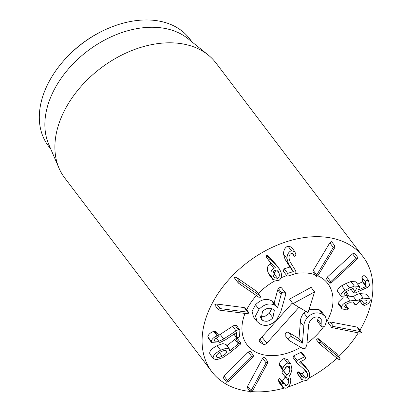 <?xml version="1.0" encoding="UTF-8"?>
<svg xmlns="http://www.w3.org/2000/svg" width="413" height="413" viewBox="0 0 413 413"><rect width="100%" height="100%" fill="white"/><g stroke="black" fill="none" stroke-linecap="round" stroke-linejoin="round"><path stroke-width="0.62" d="M334.876 246.096L334.706 247.728L318.16 275.311L316.565 276.622L316.735 274.991L333.281 247.408L335.082 246.22L331.618 241.657L329.811 242.839L333.281 247.408M316.565 276.622L312.889 271.935L313.266 270.427L329.811 242.839M357.875 257.593L357.013 259.271L331.722 282.533L329.884 283.344L330.746 281.671L356.037 258.404L357.921 257.645L354.488 253.133M329.884 283.344L326.373 278.729L327.277 277.102L352.573 253.84L354.452 253.076M356.001 288.042L356.512 288.718C356.362 287.825 355.34 287.644 353.451 288.176L346.492 291.361C344.772 292.487 343.998 293.524 344.163 294.474C344.427 295.414 345.48 295.656 347.323 295.207L348.66 295.393L347.271 296.859L346.533 297.128L341.37 296.704L337.54 291.366L341.004 295.93C340.694 294.216 342.072 292.347 345.149 290.329L349.615 287.99L354.411 286.09L359.315 286.369L359.63 287.076L358.272 290.05L366.063 286.467L365.314 281.8L366.734 280.324L368.473 280.344L369.625 285.651L368.272 287.025L355.696 292.812L353.796 292.889L356.512 288.718L356.336 288.32M337.54 291.366C337.225 289.652 338.608 287.784 341.68 285.765L346.151 283.426L350.947 281.521L355.851 281.805L359.315 286.369M357.653 284.175L362.815 281.681L361.85 277.231L363.264 275.76L365.009 275.781M364.927 275.6L368.473 280.344M350.905 289.146L353.869 293.044L350.942 289.131M344.163 294.474L344.365 294.923M345.929 291.738L348.66 295.393M341.37 296.704L341.004 295.93M341.499 307.086C342.078 304.402 344.948 302.357 350.11 300.963C353.962 300.256 356.233 300.359 356.925 301.273L357.008 301.253C358.19 300.003 360.265 298.955 363.233 298.119L369.929 298.769L370.316 300.266C369.816 302.388 368.133 303.999 365.268 305.099L364.39 305.403L362.955 304.954L364.225 303.86C365.908 303.173 366.868 302.254 367.116 301.103L366.899 300.251L362.898 299.921C359.868 300.741 358.231 301.882 357.988 303.343L356.295 304.701L354.782 304.226L354.555 303.127L349.909 302.734C346.786 303.519 345.046 304.717 344.695 306.327L344.938 307.293L348.355 308.573L346.703 309.781L345.955 309.889L341.912 308.717L341.499 307.086L338.035 302.522L343.131 297.566M347.065 296.947L350.11 300.963M348.402 296.069L353.461 296.704L356.925 301.273M353.461 296.704L357.008 301.253M353.538 296.689C354.721 295.434 356.796 294.392 359.769 293.55L363.233 298.119M359.769 293.55L366.465 294.206L369.929 298.769M359.563 300.685L363.027 305.248L359.971 301.025M361.54 300.323L364.225 303.86M366.094 299.755L367.116 301.103M353.285 302.481L354.865 304.567L353.497 302.528M353.647 302.569L354.798 304.082M345.139 305.248L347.25 308.021M345.583 304.753L348.355 308.573M341.912 308.717L338.448 304.154L338.035 302.522M333.596 326.487L360.322 331.613L361.303 332.073L361.318 332.641L359.465 333.121L331.763 327.535L331.742 326.967L333.596 326.487L330.132 321.923L356.858 327.05L357.834 327.509L361.303 332.073M331.763 327.535L328.294 322.966L328.273 322.398L330.132 321.923M319.693 343.962L319.368 342.501L321.04 342.676L340.095 358.314L336.631 353.75L339.749 357.963L340.075 359.424L338.407 359.253L319.693 343.962L315.878 339.042M316.229 339.393L315.904 337.937L317.571 338.108L336.285 353.399M297.148 360.425L304.391 356.915L305.383 357.131L305.641 357.704L305.026 359.393L299.508 362.144L307.907 369.728L309.296 372.671C310.127 376.372 309.177 379.046 306.446 380.698L301.64 379.495L300.793 377.905L301.433 376.202L302.61 376.816L303.059 377.549L305.759 378.241C307.303 377.332 307.824 375.804 307.334 373.646L306.312 371.493L305.31 370.42L296.916 362.888L296.519 362.056L297.148 360.425L293.684 355.861L300.922 352.346L301.918 352.563L305.383 357.131M300.592 361.545L302.941 363.595L306.405 368.159M302.941 363.595L307.907 369.728M301.64 379.495L297.505 373.801L300.969 378.365M297.505 373.801L297.329 373.342L297.969 371.638L299.141 372.247M298.981 372.005L302.61 376.816M300.163 373.558L302.29 373.677L305.759 378.241M302.29 373.677C303.834 372.769 304.36 371.235 303.87 369.083M296.916 362.888L293.054 357.493L293.684 355.861M287.624 363.104L290.86 364.142L291.888 369.015C291.418 372.459 290.53 374.699 289.229 375.727L289.807 376.377L290.793 380.59C290.401 384.699 288.764 387.265 285.879 388.287L282.714 387.327L281.867 384.58L282.879 383.016L283.473 383.228L284.232 384.988L285.987 385.52C287.639 384.962 288.579 383.445 288.795 380.972L288.238 378.148L285.62 377.425L285.424 376.475L286.653 374.782C288.527 374.147 289.601 372.397 289.885 369.521L289.276 366.434L287.438 365.892L283.571 370.322L282.926 370.094L282.869 368.51C283.612 365.768 285.197 363.967 287.624 363.104L284.159 358.536L287.396 359.573L290.86 364.142M282.714 387.327L279.25 382.763L278.46 380.74L281.924 385.308M278.46 380.74L278.403 380.012L281.867 384.58M278.403 380.012L279.41 378.447L280.009 378.664L283.473 383.228M281.795 381.018L282.518 380.951L285.987 385.52M286.25 377.621L288.795 380.972M282.518 380.951L285.275 376.966M285.62 377.425L282.156 372.856L281.955 371.906L283.081 370.244M283.272 370.322L286.653 374.782M287.19 365.97L289.885 369.521M284.273 369.687L286.163 366.558M282.926 370.094L279.462 365.531L279.25 364.633L282.714 369.196M279.25 364.633L279.374 363.951L282.838 368.515M279.374 363.951L282.869 368.51M279.4 363.941C280.143 361.199 281.728 359.398 284.159 358.536M250.996 392.35L251.063 390.744L266.096 362.872L267.634 361.499L267.567 363.104L252.534 390.982L250.758 392.216L247.289 387.652M247.526 387.786L247.594 386.181L262.632 358.303L264.408 357.064L267.634 361.499M226.794 382.361L227.558 380.678L251.796 356.548L253.613 355.66L252.849 357.343L228.611 381.473L226.727 382.299L223.263 377.735L224.094 376.114L248.327 351.984L250.257 351.236M253.613 355.66L250.216 351.158M273.07 274.149L274.082 273.834L277.546 278.398L274.242 277.521L273.416 275.92C272.673 273.37 273.153 271.558 274.857 270.474L278.15 271.32L278.981 272.936C279.746 275.481 279.265 277.304 277.546 278.398M274.082 273.834L275.863 270.154M277.035 270.365L278.981 272.936M278.362 280.794L272.781 279.462L271.429 276.844C270.314 272.735 271.073 269.88 273.7 268.269L275.45 267.836L270.097 262.224L266.209 256.974L266.705 255.317L267.82 255.585L275.791 264.232L279.255 268.796L280.912 271.852C282.094 276.121 281.248 279.1 278.362 280.794M272.781 279.462L269.317 274.898L267.96 272.275L271.429 276.844M267.96 272.275C266.844 268.171 267.603 265.311 270.236 263.7L273.7 268.269M274.965 267.325L275.419 267.923M270.236 263.7L271.176 263.355M270.097 262.224L269.674 261.537L270.169 259.885L271.284 260.149L279.255 268.796M295.094 273.824L287.706 276.121L286.989 275.946L286.756 275.048L287.711 273.385L293.364 271.558L288.522 263.886L286.958 258.579C287.076 254.516 288.568 251.884 291.428 250.676L294.856 251.662L295.899 254.707L294.918 256.38L294.268 256.148L293.369 253.912L291.48 253.396C289.864 254.052 289.028 255.564 288.971 257.929L290.045 261.718L295.455 270.443L296.049 272.229L295.094 273.824M286.989 275.946L283.524 271.377L283.292 270.484L284.247 268.817L289.895 267.061L293.364 271.63M289.895 267.061L293.364 271.558M289.895 266.994L285.058 259.323L288.522 263.886M285.058 259.323L283.494 254.01C283.612 249.953 285.099 247.315 287.964 246.112L291.428 250.676M287.964 246.112L291.392 247.093L294.856 251.662M292.316 253.298L293.999 255.508M258.703 297.169L238.621 283.241L238.172 282.828L238.193 281.831L239.907 281.909L259.983 295.837L260.433 296.245L260.417 297.246L258.703 297.169M238.172 282.828L234.703 278.264L234.723 277.268L236.437 277.345L256.519 291.268L260.433 296.245M246.974 313.679L219.401 310.127L218.312 309.182L220.17 308.609L247.748 312.161L248.807 312.595L248.832 313.111L246.974 313.679M245.368 308.542L244.284 307.597L216.706 304.045L214.848 304.613L214.874 305.13L218.343 309.693L218.312 309.182M239.855 330.023L239.628 336.394L238.002 337.674L236.427 337.313L236.597 332.444L225.617 339.739L218.782 343.043L211.683 342.671L211.286 341.391C211.833 339.021 213.784 337.199 217.15 335.929L217.775 335.707L219.349 336.089L217.966 337.276C215.792 338.154 214.636 339.202 214.492 340.426L214.708 341.143L218.818 341.319L223.681 338.996L236.035 330.818L238.363 329.641L239.855 330.023L236.298 325.186M233.918 334.2L236.51 337.612L234.011 334.138M211.683 342.671L208.219 338.102L207.822 336.827L211.286 341.391M207.822 336.827C208.364 334.453 210.32 332.635 213.686 331.365L217.15 335.929M213.686 331.365L214.311 331.138L215.88 331.525M215.798 331.231L219.349 336.089M218.859 335.263L232.571 326.255L234.894 325.077L236.386 325.459M219.479 352.599L222.189 356.171C218.905 357.766 216.959 357.921 216.355 356.631C216.138 355.154 217.651 353.538 220.888 351.793C224.161 350.219 226.087 350.074 226.675 351.36C226.913 352.841 225.415 354.447 222.189 356.171M226.21 350.751L226.489 351.009M216.536 356.987L216.355 356.631M240.96 343.234L240.18 344.416L228.652 353.704L222.674 357.684L216.794 359.708L213.552 358.851L213.232 358.221C212.695 355.867 215.147 353.187 220.594 350.183L226.303 348.216L229.447 348.99L229.535 351.04L238.244 343.952L239.215 343.317L240.96 343.234L237.429 338.546L235.746 338.753L239.215 343.317M213.552 358.851L210.083 354.282L213.232 358.221M209.768 353.657C209.226 351.298 211.683 348.618 217.13 345.619L220.594 350.183M217.13 345.619L222.839 343.647L225.983 344.421L229.447 348.99M226.98 345.738L234.78 339.388L238.244 343.952M234.78 339.388L235.746 338.753M250.19 391.467A94.99 65.507 -37.2 0 1 247.304 391.116A94.99 65.507 -37.2 0 1 211.823 371.705A94.99 65.507 -37.2 0 1 247.867 262.095A94.99 65.507 -37.2 0 1 363.135 256.829A94.99 65.507 -37.2 0 1 359.909 330.24M358.277 332.888A94.99 65.507 -37.2 0 1 338.737 356.527M337.029 358.128A94.99 65.507 -37.2 0 1 308.965 378.071M303.364 380.894A94.99 65.507 -37.2 0 1 288.259 386.883M283.798 388.215A94.99 65.507 -37.2 0 1 252.116 391.643M308.909 273.277A50.66 34.935 -37.2 0 1 314.99 274.697A50.66 34.935 -37.2 0 0 295.594 273.494A50.66 34.935 -37.2 0 1 308.909 273.277M317.829 275.807A50.66 34.935 -37.2 0 1 327.829 283.633A50.66 34.935 -37.2 0 1 326.575 321.985A50.66 34.935 -37.2 0 0 327.829 283.633A50.66 34.935 -37.2 0 0 317.829 275.807M323.534 326.745A50.66 34.935 -37.2 0 1 306.967 343.301A50.66 34.935 -37.2 0 0 323.534 326.745M300.705 347.323A50.66 34.935 -37.2 0 1 247.129 344.901A50.66 34.935 -37.2 0 1 245.038 313.431A50.66 34.935 -37.2 0 0 247.129 344.901A50.66 34.935 -37.2 0 0 300.705 347.323M246.664 309.776A50.66 34.935 -37.2 0 1 256.401 295.574A50.66 34.935 -37.2 0 0 256.225 295.765A50.66 34.935 -37.2 0 0 246.664 309.776M258.347 293.498A50.66 34.935 -37.2 0 1 274.635 280.995A50.66 34.935 -37.2 0 0 258.347 293.498M280.969 277.841A50.66 34.935 -37.2 0 1 286.756 275.636A50.66 34.935 -37.2 0 0 280.969 277.841M105.361 29.643L104.463 30.056A85.491 58.956 142.8 0 0 62.9 61.614L62.26 62.368A88.656 61.139 -37.2 0 1 105.361 29.643A88.656 61.139 -37.2 0 1 156.517 20.65A88.656 61.139 -37.2 0 1 189.629 38.77L192.05 41.956M50.825 149.176L48.404 145.985A88.656 61.139 -37.2 0 1 62.26 62.368M59.059 168.261L48.744 144.354A88.656 61.139 -37.2 0 1 73.38 63.545A88.656 61.139 -37.2 0 1 162.061 27.955A88.656 61.139 -37.2 0 1 187.967 38.657L208.219 55.012A94.99 65.507 142.8 0 0 180.466 43.546A94.99 65.507 142.8 0 0 85.455 81.676A94.99 65.507 142.8 0 0 59.059 168.261A94.99 65.507 142.8 0 0 64.635 177.838L211.823 371.705M363.135 256.829L215.947 62.957A94.99 65.507 142.8 0 0 208.219 55.012M292.951 303.715L289.487 299.146L311.108 287.334L314.577 291.903L292.951 303.715L308.021 312.631L314.577 291.903M260.278 316.317L264.986 316.312L269.431 313.26L272.9 317.824C269.586 321.278 266.178 322.13 262.678 320.38L261.104 319.006L262.482 311.655C265.802 308.222 269.214 307.391 272.725 309.156L274.304 310.535L272.9 317.824M260.345 317.308L262.678 320.38M269.431 313.26L271.646 308.65M256.938 321.422L253.468 316.854L252.09 311.309L255.508 304.753L258.977 309.316L255.554 315.878L256.938 321.422L259.648 323.766C265.265 326.833 270.923 325.552 276.612 319.93L280.732 312.052L285.724 294.423L285.497 292.838L285.027 292.425C283.968 291.857 282.915 292.084 281.867 293.101L281.207 294.376L277.541 307.752L275.073 305.372C269.854 302.626 264.49 303.942 258.977 309.316M255.508 304.753C261.021 299.373 266.39 298.057 271.609 300.803L273.447 302.378L276.916 306.947M274.062 303.188L277.541 307.752M274.072 303.183L277.737 289.812L281.207 294.376M277.737 289.812L278.398 288.537L281.867 293.101M278.398 288.537C279.446 287.515 280.499 287.293 281.563 287.861L285.497 292.838M289.136 340.477L302.538 348.407C303.756 348.98 304.815 348.789 305.723 347.834L306.838 344.762L308.511 326.038C308.65 323.606 309.502 321.505 311.072 319.739C313.787 316.9 316.688 316.244 319.786 317.788L321.273 319.079L321.118 326.141L321.541 326.507C322.718 327.132 323.818 326.92 324.85 325.878L326.698 320.906L325.356 316.621L322.698 314.329C317.158 311.65 312.058 312.744 307.386 317.602C305.124 320.183 303.937 323.142 303.823 326.471L302.419 343.157L292.172 337.091C290.964 336.476 289.874 336.698 288.909 337.751L288.527 339.956L289.136 340.477M288.527 339.956L285.063 335.392L285.445 333.183C286.41 332.135 287.494 331.913 288.702 332.522L298.955 338.593L302.419 343.157M298.955 338.593L302.497 343.069M299.027 338.505L300.354 321.903L303.823 326.471M300.354 321.903C300.468 318.578 301.655 315.62 303.916 313.039L307.386 317.602M303.916 313.039L305.759 311.294M309.079 309.28L319.228 309.76L322.698 314.329M319.228 309.76L321.887 312.058L325.356 316.621M321.118 326.141L317.654 321.577L317.711 319.533L321.18 324.097M317.711 319.533L318.475 317.21M298.966 307.272L266.829 343.188A2.772 1.91 -37.2 0 1 263.308 344.199L259.891 342.176A2.772 1.91 -37.2 0 1 259.436 341.747A2.772 1.91 -37.2 0 1 259.989 339.14L292.373 302.956M313.266 270.427L316.735 274.991M352.573 253.84L356.037 258.404M327.277 277.102L330.746 281.671M341.68 285.765L345.149 290.329M346.151 283.426L349.615 287.99M350.947 281.521L354.411 286.09M362.599 281.898L366.063 286.467M362.815 281.681L366.279 286.245M361.85 277.231L365.314 281.8M352.573 288.46L354.839 291.444M345.165 292.368L347.323 295.207M356.858 327.05L360.322 331.613M317.571 338.108L321.04 342.676M300.922 352.346L304.391 356.915M297.329 373.342L300.793 377.905M297.969 371.638L301.433 376.202M304.014 369.268L307.334 373.646M293.054 357.493L296.519 362.056M279.41 378.447L282.879 383.016M283.024 370.255L286.493 374.823M247.594 386.181L251.063 390.744M262.632 358.303L266.096 362.872M224.094 376.114L227.558 380.678M248.327 351.984L251.796 356.548M266.209 256.974L269.674 261.537M266.705 255.317L270.169 259.885M267.82 255.585L271.284 260.149M274.805 263.071L278.269 267.639M284.247 268.817L287.711 273.385M283.494 254.01L286.958 258.579M236.437 277.345L239.907 281.909M256.519 291.268L259.983 295.837M216.706 304.045L220.17 308.609M244.284 307.597L247.748 312.161M214.311 331.138L217.775 335.707M216.355 338.082L218.818 341.319M220.217 334.432L223.681 338.996M232.571 326.255L236.035 330.818M234.894 325.077L238.363 329.641M271.609 300.803L275.073 305.372M281.563 287.861L285.027 292.425M288.702 332.522L292.172 337.091M266.829 343.188L261.925 336.977M259.891 342.176L259.225 341.169M263.308 344.199L259.989 339.145M289.807 376.377L289.281 375.685M294.268 256.148L292.099 253.288M248.807 312.595L245.343 308.031"/></g></svg>
